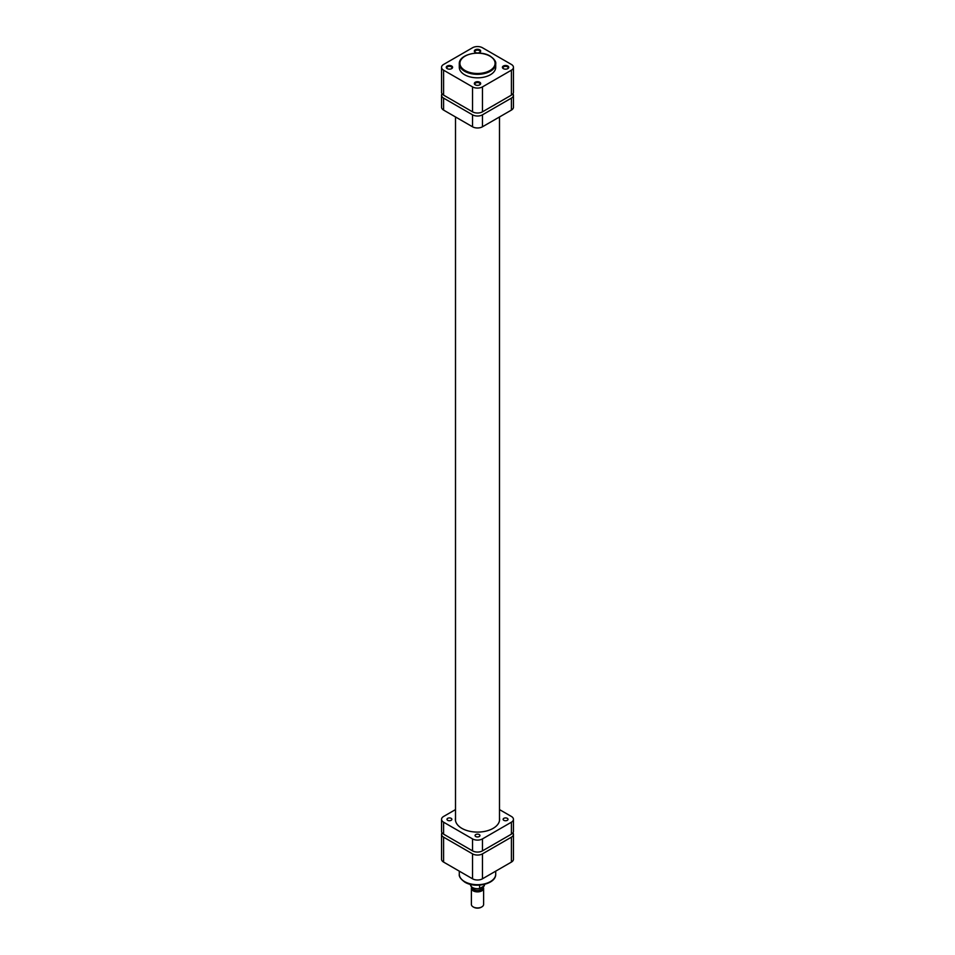 <?xml version="1.0" encoding="UTF-8"?>
<svg xmlns="http://www.w3.org/2000/svg" width="955" height="955" viewBox="0 0 955 955"><rect width="100%" height="100%" fill="white"/><g stroke="black" fill="none" stroke-linecap="round" stroke-linejoin="round"><path stroke-width="1.43" d="M473.501 907.071A5.253 3.032 180 0 0 473.787 907.25A5.253 3.032 180 0 0 481.213 907.25L481.821 906.904A6.112 3.522 0 0 0 483.612 904.409L483.612 888.353A6.112 3.522 180 0 1 481.821 890.848A6.112 3.522 180 0 1 475.16 891.612A6.112 3.522 180 0 1 471.388 888.353A6.112 3.522 180 0 1 471.746 887.159M472.248 887.553A5.253 3.032 0 0 0 475.411 890.43A5.253 3.032 0 0 0 481.213 889.797A5.253 3.032 0 0 0 482.705 887.243M483.135 886.992A6.112 3.522 180 0 1 483.612 888.353M482.573 887.314L482.573 887.649A5.073 2.925 180 0 1 481.081 889.726A5.073 2.925 180 0 1 475.578 890.358A5.073 2.925 180 0 1 472.427 887.673M470.481 884.378L470.481 884.664A7.019 4.059 0 0 0 479.613 888.532L484.197 885.882A7.019 4.059 0 0 0 484.519 884.664L484.113 886.133L484.197 884.449M480.831 888.317L479.613 888.532L479.613 885.142M471.388 888.353L471.388 904.409A6.112 3.522 0 0 0 473.179 906.904A6.112 3.522 0 0 0 481.821 906.904L481.213 907.25M447.179 68.617L447.179 68.617A3.175 1.838 180 0 1 447.179 66.026A3.175 1.838 180 0 1 451.679 66.026A3.175 1.838 180 0 1 451.679 68.617A3.175 1.838 180 0 1 447.179 68.617M451.44 68.748A2.567 1.48 0 0 0 451.99 67.817A2.567 1.48 0 0 0 451.238 66.778A2.567 1.48 0 0 0 448.444 66.456A2.567 1.48 0 0 0 446.868 67.817A2.567 1.48 0 0 0 447.418 68.748M475.256 52.418L475.256 52.418A3.175 1.838 180 0 1 475.256 49.815A3.175 1.838 180 0 1 479.744 49.815A3.175 1.838 180 0 1 479.744 52.418A3.175 1.838 180 0 1 475.256 52.418M479.506 52.537A2.567 1.48 0 0 0 480.067 51.618A2.567 1.48 0 0 0 479.315 50.567A2.567 1.48 0 0 0 476.521 50.245A2.567 1.48 0 0 0 474.933 51.618A2.567 1.48 0 0 0 475.495 52.537M475.256 84.828L475.256 84.828A3.175 1.838 180 0 1 475.256 82.237A3.175 1.838 180 0 1 479.744 82.237A3.175 1.838 180 0 1 479.744 84.828A3.175 1.838 180 0 1 475.256 84.828M479.506 84.947A2.567 1.48 0 0 0 480.067 84.028A2.567 1.48 0 0 0 479.315 82.978A2.567 1.48 0 0 0 476.521 82.655A2.567 1.48 0 0 0 474.933 84.028A2.567 1.48 0 0 0 475.495 84.947M503.321 68.617L503.321 68.617A3.175 1.838 180 0 1 503.321 66.026A3.175 1.838 180 0 1 507.821 66.026A3.175 1.838 180 0 1 507.821 68.617A3.175 1.838 180 0 1 503.321 68.617M507.583 68.748A2.567 1.48 0 0 0 508.132 67.817A2.567 1.48 0 0 0 507.38 66.778A2.567 1.48 0 0 0 504.586 66.456A2.567 1.48 0 0 0 503.01 67.817A2.567 1.48 0 0 0 503.56 68.748M464.631 74.753A18.205 10.505 0 0 0 484.46 77.033A18.205 10.505 0 0 0 495.705 67.328L495.705 63.83A18.205 10.505 180 0 1 484.46 73.535A18.205 10.505 180 0 1 464.631 71.267A18.205 10.505 180 0 1 459.295 63.83L459.295 67.328A18.205 10.505 0 0 0 464.631 74.753M513.456 67.328L513.456 92.253A7.019 4.059 180 0 1 511.403 95.13L511.403 70.192A7.019 4.059 0 0 0 513.456 67.328A7.019 4.059 0 0 0 511.403 64.451L482.466 47.75A7.019 4.059 0 0 0 472.534 47.75L443.598 64.451A7.019 4.059 0 0 0 441.544 67.328A7.019 4.059 0 0 0 443.598 70.192L443.598 95.13L472.534 111.831L472.534 86.893L443.598 70.192M472.534 86.893A7.019 4.059 0 0 0 482.466 86.893L482.466 111.831L511.403 95.13M511.403 70.192L482.466 86.893M443.598 95.13A7.019 4.059 180 0 1 441.544 92.253L441.544 67.328M482.466 111.831A7.019 4.059 180 0 1 472.534 111.831M511.403 837.165A7.019 4.059 0 0 0 513.456 834.288L513.456 859.225A7.019 4.059 180 0 1 511.403 862.09L511.403 837.165L482.466 853.865L482.466 878.803L511.403 862.09M482.466 878.803A7.019 4.059 180 0 1 472.534 878.803L443.598 862.09A7.019 4.059 180 0 1 441.544 859.225L441.544 834.288A7.019 4.059 0 0 0 443.598 837.165L472.534 853.865A7.019 4.059 0 0 0 482.466 853.865M442.034 832.796A7.019 4.059 0 0 0 441.544 834.288M513.456 834.288A7.019 4.059 0 0 0 512.966 832.796M458.949 103.988A23.947 13.824 0 0 0 460.573 105.026A23.947 13.824 0 0 0 462.363 105.957M511.403 110.088L511.403 98.114A7.019 4.059 0 0 0 513.456 95.249L513.456 107.223A7.019 4.059 180 0 1 511.403 110.088L482.466 126.788A7.019 4.059 180 0 1 472.534 126.788L472.534 114.827L443.598 98.114L443.598 110.088A7.019 4.059 180 0 1 441.544 107.223L441.544 95.249A7.019 4.059 0 0 0 443.598 98.114M472.534 126.788L443.598 110.088M511.403 98.114L482.466 114.827L482.466 126.788M492.637 105.957A23.947 13.824 0 0 0 496.051 103.988M442.034 93.757A7.019 4.059 0 0 0 441.544 95.249M472.534 114.827A7.019 4.059 0 0 0 482.466 114.827M513.456 95.249A7.019 4.059 0 0 0 512.966 93.757M451.154 818.34A2.447 1.409 0 0 0 448.492 818.029A2.447 1.409 0 0 0 446.988 819.33A2.447 1.409 0 0 0 447.704 820.333A2.447 1.409 0 0 0 450.366 820.632A2.447 1.409 0 0 0 451.87 819.33A2.447 1.409 0 0 0 451.154 818.34M479.231 834.539A2.447 1.409 0 0 0 476.569 834.24A2.447 1.409 0 0 0 475.053 835.541A2.447 1.409 0 0 0 475.769 836.532A2.447 1.409 0 0 0 478.431 836.843A2.447 1.409 0 0 0 479.947 835.541A2.447 1.409 0 0 0 479.231 834.539M507.296 818.34A2.447 1.409 0 0 0 504.634 818.029A2.447 1.409 0 0 0 503.13 819.33A2.447 1.409 0 0 0 503.846 820.333A2.447 1.409 0 0 0 506.508 820.632A2.447 1.409 0 0 0 508.012 819.33A2.447 1.409 0 0 0 507.296 818.34M455.511 817.993A22.108 12.761 0 0 0 455.392 819.33A22.108 12.761 0 0 0 461.862 828.355A22.108 12.761 0 0 0 485.964 831.125A22.108 12.761 0 0 0 499.608 819.33A22.108 12.761 0 0 0 499.489 817.993M455.511 809.589L443.598 816.465A7.019 4.059 0 0 0 441.544 819.33A7.019 4.059 0 0 0 443.598 822.195L472.534 838.908A7.019 4.059 0 0 0 482.466 838.908L511.403 822.195A7.019 4.059 0 0 0 513.456 819.33A7.019 4.059 0 0 0 511.403 816.465L499.489 809.589M443.598 822.195L443.598 834.169L472.534 850.869L472.534 838.908M482.466 838.908L482.466 850.869L511.403 834.169L511.403 822.195M513.456 819.33L513.456 831.304A7.019 4.059 180 0 1 511.403 834.169M482.466 850.869A7.019 4.059 180 0 1 472.534 850.869M443.598 834.169A7.019 4.059 180 0 1 441.544 831.304L441.544 819.33M479.649 888.651A6.41 3.701 180 0 1 472.761 887.649M465.061 70.515A17.584 10.159 0 0 0 489.939 70.515A17.584 10.159 0 0 0 489.939 56.154A17.584 10.159 0 0 0 465.061 56.154A17.584 10.159 0 0 0 465.061 70.515M490.369 56.405A18.205 10.505 180 0 1 495.705 63.83C496.23 61.765 494.415 59.198 490.237 56.118C479.828 49.505 458.615 54.423 459.295 63.83M464.631 881.62A18.205 10.505 0 0 0 484.46 883.9A18.205 10.505 0 0 0 495.705 874.183C496.206 884.02 475.28 888.699 464.882 882.181C460.68 879.137 458.818 876.475 459.295 874.183A18.205 10.505 0 0 0 464.631 881.62M443.598 837.165L443.598 862.09M472.534 878.803L472.534 853.865M480.007 888.699C474.659 889.451 471.483 888.102 470.481 884.664M473.787 907.25L473.179 906.904M455.511 116.964L455.511 820.667M499.489 116.964L499.489 820.667M495.705 871.163L495.705 874.183M459.295 871.163L459.295 874.183"/></g></svg>
